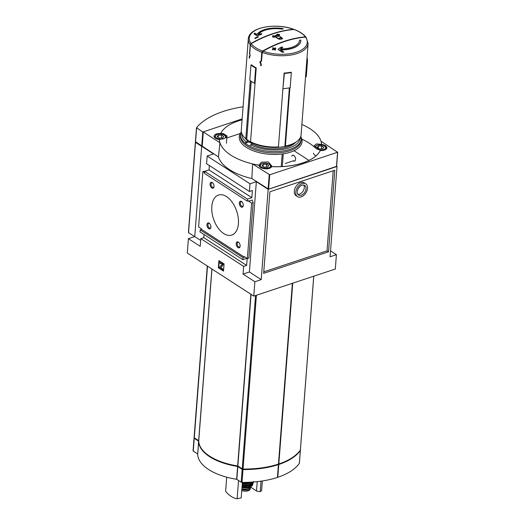 <?xml version="1.0" encoding="UTF-8"?>
<svg xmlns="http://www.w3.org/2000/svg" width="525" height="525" viewBox="0 0 525 525"><rect width="100%" height="100%" fill="white"/><g stroke="black" fill="none" stroke-linecap="round" stroke-linejoin="round"><path stroke-width="0.79" d="M250.274 488.992L249.414 490.225L246.002 491.249L241.743 490.829M250.261 487.069A5.742 2.743 -175.6 0 1 250.373 487.738A5.742 2.743 -175.6 0 1 241.841 489.523M250.287 487.016A6.444 3.078 -175.6 0 1 248.056 488.644A6.444 3.078 -175.6 0 1 241.894 488.801M261.023 481.163L260.223 491.597L261.601 490.626L262.342 480.972M238.547 480.46L237.136 498.75A25.771 14.943 71.6 0 1 225.625 491.288L226.708 477.186M237.136 498.75L241.192 497.917L242.386 482.39M260.223 491.597A25.771 14.943 71.6 0 1 256.515 490.987L257.237 481.642M204.041 234.518L203.805 237.641L200.812 238.632L200.222 246.33L188.403 238.672L187.3 253.037L253.772 296.12L254.874 281.754L261.22 279.648L268.163 189.348L337.017 166.484L336.617 166.228M337.017 166.484L330.074 256.784L336.413 254.677L335.311 269.043L253.772 296.12M251.213 43.66A128.553 84.847 -57.1 0 1 293.961 29.466A29.085 13.899 -175.6 0 1 305.373 36.862A128.553 84.847 122.9 0 0 262.625 51.056A29.085 13.899 -175.6 0 1 251.213 43.66L250.399 44.907L249.729 53.603L250.162 55.335L249.401 57.822A29.991 14.332 -175.6 0 0 249.539 57.993L249.519 58.301A29.991 14.332 4.4 0 1 249.204 57.901L249.408 57.829M251.035 43.431A29.085 13.899 -175.6 0 1 259.954 28.376A29.085 13.899 -175.6 0 1 293.541 29.315A128.52 84.82 122.9 0 0 251.035 43.431L250.222 44.678L249.546 53.438L249.998 55.328L249.316 56.411L249.204 57.901M263.038 51.207A128.52 84.82 -57.1 0 1 305.543 37.098A29.085 13.899 -175.6 0 1 296.625 52.146A29.085 13.899 -175.6 0 1 263.038 51.207L262.224 52.454L261.548 61.215L260.249 61.976L261.319 64.188L261.207 65.677A29.991 14.332 4.4 0 1 260.485 65.408L261.247 65.159M262.625 51.056L261.811 52.303L261.142 60.998L259.96 61.688L259.895 62.56L260.899 64.103L260.813 65.218A29.991 14.332 -175.6 0 1 260.512 65.1L260.485 65.408M250.95 64.982A30.693 14.667 4.4 0 0 255.675 68.047L254.507 83.285A30.693 14.667 4.4 0 1 249.782 80.22L250.95 64.982L251.501 64.805A29.991 14.332 4.4 0 0 256.226 67.863L250.543 141.743A29.991 14.332 -175.6 0 0 278.434 146.941L277.928 147.413A28.823 13.775 -175.6 0 1 251.377 142.465L250.543 141.743M282.942 88.298L284.373 73.388A30.693 14.667 4.4 0 0 291.349 72.509L291.093 72.174A29.991 14.332 4.4 0 1 284.117 73.06L278.434 146.941M289.892 87.8L285.41 146.055A29.991 14.332 -175.6 0 0 295.68 142.275A29.991 14.332 -175.6 0 0 301.042 135.345L305.55 76.703L306.259 76.722L307.427 61.484A30.693 14.667 4.4 0 0 307.479 61.051A30.693 14.667 4.4 0 0 307.013 57.881M262.224 52.454A29.991 14.332 -175.6 0 0 292.169 54.797A29.991 14.332 -175.6 0 0 308.116 43.562L306.777 60.992A29.991 14.332 4.4 0 1 306.725 61.464L305.55 76.703M250.281 80.62L245.812 138.679A29.991 14.332 -175.6 0 1 245.497 138.416A29.991 14.332 -175.6 0 1 241.283 130.272L248.312 38.962A29.991 14.332 -175.6 0 0 250.222 44.678M282.608 38.811L279.28 39.322A128.855 74.694 -108.4 0 0 278.243 38.62A128.855 85.043 122.9 0 0 278.02 38.699A128.855 74.694 -108.4 0 0 277.285 38.213A128.855 74.694 -108.4 0 0 275.953 37.354L275.966 37.15A129.097 85.201 -57.1 0 1 279.32 36.035A129.084 74.832 71.6 0 1 281.387 37.38A129.091 85.201 122.9 0 0 281.164 37.452A129.091 74.832 71.6 0 1 282.194 38.154L282.608 38.811L279.293 39.119A129.091 74.832 -108.4 0 0 278.263 38.417A129.091 85.201 122.9 0 0 278.033 38.496A129.084 74.832 -108.4 0 0 276.852 37.715A129.084 74.832 -108.4 0 0 275.966 37.15M279.536 34.506L279.523 34.709A128.868 7.317 96.2 0 0 279.307 35.654A128.848 85.037 122.9 0 0 278.67 35.851L278.683 35.648A129.104 7.33 -83.8 0 1 278.854 34.873A129.052 85.175 122.9 0 0 273.617 36.612A129.104 113.17 12.1 0 1 275.343 36.757A129.084 85.194 122.9 0 0 274.706 36.98A129.104 113.17 -167.9 0 0 272.56 36.822A128.966 7.324 -83.8 0 1 272.777 35.818A128.986 85.135 -57.1 0 1 273.42 35.588A128.993 7.324 96.2 0 0 273.243 36.389A129.038 85.162 -57.1 0 1 278.486 34.65A128.993 113.072 -167.9 0 0 276.76 34.479A128.986 85.135 -57.1 0 1 277.397 34.282A128.966 113.052 12.1 0 1 279.536 34.506A129.104 7.33 96.2 0 0 279.326 35.444A129.084 85.194 122.9 0 0 278.683 35.648M278.808 35.09A128.822 85.024 122.9 0 0 274.076 36.652M275.343 36.757L275.33 36.96A128.848 85.037 122.9 0 0 274.687 37.183A128.868 112.967 -167.9 0 0 272.547 37.026L272.56 36.822M273.42 35.588L273.4 35.798A128.756 7.311 96.2 0 0 273.276 36.383M277.981 34.807A128.756 112.868 -167.9 0 0 276.741 34.689L276.76 34.479M300.818 40.707A22.496 10.749 -175.6 0 1 300.812 40.806A22.496 10.749 -175.6 0 1 280.855 49.941M283.717 51.988L283.703 52.198A126.302 110.768 177.5 0 0 281.886 52.06A127.877 83.862 -113.8 0 0 278.119 49.435L278.138 49.225A128.428 65.842 -66.6 0 1 281.124 47.079A127.831 112.107 -2.5 0 1 282.778 47.191A128.29 65.769 113.4 0 0 280.337 48.91A21.203 10.133 -175.6 0 0 299.558 40.307A21.203 10.133 -175.6 0 0 299.558 40.274A128.349 84.709 -57.1 0 1 300.838 40.038A22.496 10.749 -175.6 0 1 300.825 40.602A22.496 10.749 -175.6 0 1 280.547 49.724A128.271 84.118 66.2 0 1 283.717 51.988A126.545 110.978 177.5 0 0 281.905 51.85A128.113 84.02 -113.8 0 0 278.138 49.225M282.778 47.191L282.758 47.401A128.054 65.651 113.4 0 0 280.606 48.91M275.855 48.202A128.323 84.696 122.9 0 0 274.522 48.818A128.034 74.222 71.6 0 1 275.579 49.691A128.126 84.564 122.9 0 0 275.12 49.908A127.956 74.176 -108.4 0 0 274.063 49.035A128.323 84.696 122.9 0 0 272.738 49.685A127.719 74.038 -108.4 0 0 272.37 49.389A128.389 84.735 -57.1 0 1 273.702 48.74A127.956 74.176 -108.4 0 0 272.639 47.9A128.553 84.847 -57.1 0 1 273.098 47.683A128.034 74.222 71.6 0 1 274.162 48.523A128.389 84.735 -57.1 0 1 275.487 47.906A128.244 74.34 71.6 0 1 275.855 48.202L275.835 48.405A128.087 84.538 122.9 0 0 274.68 48.95M275.579 49.691L275.566 49.901A127.89 84.407 122.9 0 0 275.107 50.118A127.719 74.038 -108.4 0 0 274.05 49.245A128.087 84.538 122.9 0 0 272.718 49.895A127.483 73.9 -108.4 0 0 272.357 49.599L272.37 49.389M273.532 48.825A127.719 74.038 -108.4 0 0 272.626 48.11L272.639 47.9M283.257 28.645L283.244 28.855A128.113 84.558 122.9 0 0 281.964 29.092L281.978 28.882A21.203 10.133 -175.6 0 0 258.162 34.538A128.29 99.232 -44 0 1 261.719 33.547A127.831 20.862 99.6 0 0 261.358 34.263A128.428 99.337 136 0 0 257.001 35.523A128.113 63.407 -103.7 0 0 254.133 33.856A126.545 20.652 -80.4 0 1 254.533 33.075A128.271 63.486 76.3 0 1 256.948 34.433A22.496 10.749 -175.6 0 1 283.257 28.645A128.349 84.709 122.9 0 0 281.978 28.882M258.326 34.492A21.203 10.133 -175.6 0 1 281.964 29.092M261.719 33.547L261.706 33.758A127.595 20.823 99.6 0 0 261.345 34.473A128.192 99.159 136 0 0 256.988 35.733A127.877 63.295 -103.7 0 0 254.12 34.066L254.133 33.856M258.353 36.796L258.333 37.006A128.153 84.578 122.9 0 0 255.222 38.496A127.483 73.9 -108.4 0 0 254.848 38.312L254.861 38.102A128.323 84.696 -57.1 0 1 257.978 36.612A128.244 74.34 71.6 0 1 258.353 36.796A128.389 84.735 122.9 0 0 255.235 38.286A127.719 74.038 -108.4 0 0 254.861 38.102M305.891 37.072C303.417 33.994 299.532 31.467 294.243 29.498L293.961 29.466M305.373 36.862L306.029 37.616M306.213 37.846L305.543 37.098M293.541 29.315L293.829 29.348C275.815 22.496 248.601 27.3 248.312 38.962M245.812 138.679L246.743 139.374L251.206 81.303M246.743 139.374A28.704 13.716 4.4 0 0 251.153 142.275M277.994 147.348A28.704 13.716 4.4 0 0 284.858 146.475L289.367 87.898M284.858 146.475L285.41 146.055M295.68 142.275L294.65 142.925A28.823 13.775 -175.6 0 1 284.904 146.528M246.652 139.401A28.823 13.775 -175.6 0 1 246.422 139.21L245.497 138.416M300.149 137.898A29.288 13.998 -175.6 0 1 282.069 149.487A29.288 13.998 -175.6 0 1 250.668 144.756L249.677 146.088A30.463 14.556 -175.6 0 1 245.241 143.213A30.463 14.556 -175.6 0 1 240.489 134.544L240.384 135.916A30.463 14.556 -175.6 0 0 257.211 150.511A30.463 14.556 -175.6 0 0 289.957 150.695A30.463 14.556 -175.6 0 0 301.12 140.588L301.225 139.217A30.463 14.556 -175.6 0 1 290.062 149.33A30.463 14.556 -175.6 0 1 249.677 146.088M250.668 144.756L252.492 144.152A26.946 12.876 -175.6 0 0 295.877 142.15M249.756 141.494A1.175 0.774 -57.1 0 1 249.165 141.914L245.241 143.213L246.238 141.888L248.062 141.278A26.946 12.876 -175.6 0 1 245.326 138.265M242.084 119.857A51.26 24.498 -175.6 0 0 220.638 133.481L223.112 133.481L226.977 135.896L224.543 138.37L219.338 139.525A51.26 24.498 -175.6 0 0 258.95 165.198L261.378 162.192L268.354 161.995L271.812 166.012L271.707 166.583A51.26 24.498 -175.6 0 0 320.296 150.445L314.134 145.727L316.47 143.903L321.595 144.401A51.26 24.498 4.4 0 0 321.005 141.245M301.875 124.451A51.26 24.498 -175.6 0 1 321.595 144.401L321.595 144.447A6.444 3.078 4.4 0 1 326.891 147.912A6.444 3.078 4.4 0 1 320.296 150.498A51.26 24.498 4.4 0 1 271.701 166.628L271.707 166.583M301.829 139.158A51.548 24.636 -175.6 0 1 314.048 146.81M220.638 133.481L220.631 133.527A6.444 3.078 4.4 0 0 216.398 133.973A6.444 3.078 4.4 0 0 214.036 136.106A6.444 3.078 4.4 0 0 219.332 139.578L219.338 139.525M219.332 139.578A51.26 24.498 4.4 0 0 219.923 142.774L218.459 156.916A51.548 24.636 -175.6 0 0 251.849 178.552L252.604 163.958A51.26 24.498 4.4 0 0 258.943 165.25A6.444 3.078 4.4 0 0 264.725 168.748A6.444 3.078 4.4 0 0 271.701 166.628M252.604 163.958L269.712 174.786L337.575 152.25L321.024 141.264M242.163 118.886L203.227 131.887L219.923 142.774M202.217 146.153L218.459 156.916M251.849 178.552L268.61 189.151L336.518 166.386M336.413 254.677L330.527 250.865M333.198 170.756L327.036 250.845L263.76 271.858M305.786 183.842L304.31 182.884A7.612 5.027 122.9 0 0 295.949 186.539A7.612 5.027 122.9 0 0 296.028 195.668L297.504 196.619A7.612 5.027 122.9 0 0 303.693 195.431A7.612 5.027 122.9 0 0 307.532 188.278A7.612 5.027 122.9 0 0 305.786 183.842A7.612 5.027 122.9 0 0 297.426 187.497A7.612 5.027 122.9 0 0 297.504 196.619M218.899 260.59L218.348 267.77L223.512 271.123L224.07 263.937L218.899 260.59M200.812 238.632L243.652 266.398L246.638 265.407L247.177 258.444M243.652 266.398L243.062 274.089L254.874 281.754M203.805 237.641L246.638 265.407M246.953 258.3L242.845 259.665L243.003 257.611L244.361 257.165L244.401 256.646L247.354 258.562L248.889 258.057L253.148 202.643L252.289 200.038L248.666 201.239L251.619 203.155L247.354 258.562M205.098 171.222L202.873 171.563L198.607 226.971L201.567 228.887L201.528 229.399L200.163 229.852L200.005 231.899L242.845 259.665M200.163 229.852L243.003 257.611M201.528 229.399L244.361 257.165M210.893 227.174A3.124 1.811 -108.4 0 0 209.455 223.414A3.124 1.811 -108.4 0 0 207.021 224.201A3.124 1.811 -108.4 0 0 208.412 228.401A3.124 1.811 -108.4 0 0 210.84 227.574A3.124 1.811 -108.4 0 0 210.893 227.174M214.023 186.546A3.124 1.811 -108.4 0 0 212.586 182.779A3.124 1.811 -108.4 0 0 210.144 183.573A3.124 1.811 -108.4 0 0 211.542 187.766A3.124 1.811 -108.4 0 0 213.97 186.946A3.124 1.811 -108.4 0 0 214.023 186.546M240.142 246.133A3.124 1.811 -108.4 0 0 238.704 242.366A3.124 1.811 -108.4 0 0 236.263 243.16A3.124 1.811 -108.4 0 0 237.661 247.36A3.124 1.811 -108.4 0 0 240.089 246.533A3.124 1.811 -108.4 0 0 240.142 246.133M243.272 205.498A3.124 1.811 -108.4 0 0 241.835 201.738A3.124 1.811 -108.4 0 0 239.393 202.525A3.124 1.811 -108.4 0 0 240.785 206.725A3.124 1.811 -108.4 0 0 243.213 205.898A3.124 1.811 -108.4 0 0 243.272 205.498M238.409 223.676A21.085 12.226 -108.4 0 0 232.424 202.532A21.085 12.226 -108.4 0 0 218.472 195.051A21.085 12.226 -108.4 0 0 213.511 218.912A21.085 12.226 -108.4 0 0 231.761 235.075A21.085 12.226 -108.4 0 0 238.409 223.676M202.873 171.563L204.566 172.659M248.666 201.239L248.706 200.727L247.347 201.18L247.505 199.126L251.849 197.682L252.407 190.503L249.414 191.494L250.005 183.796L256.351 181.689L268.163 189.348M209.35 165.526L209.016 169.916L204.665 171.36L204.507 173.414L247.347 201.18M204.665 171.36L247.505 199.126M209.016 169.916L251.849 197.682M202.132 146.121L201.692 146.265L213.511 153.923L207.172 156.03L206.574 163.728L249.414 191.494M207.172 156.03L250.005 183.796M240.371 133.481L226.813 137.977M201.692 146.265L194.749 236.565L200.675 240.404M188.403 238.672L194.749 236.565L201.685 146.37L195.503 142.36L188.554 232.654L194.637 236.598M328.512 251.803L334.793 170.225L269.922 191.769L263.648 273.341L328.512 251.803L327.036 250.845M243.062 274.089L249.401 271.989L261.22 279.648M256.351 181.689L249.401 271.989M283.264 153.838L282.286 166.55M293.272 160.853A3.124 1.811 -108.4 0 0 295.562 159.469A3.124 1.811 -108.4 0 0 294.059 155.649A3.124 1.811 -108.4 0 0 291.743 156.253M308.969 160.407L294.053 150.734M282.188 153.989L281.216 166.602M251.619 203.155L253.148 202.643M306.055 188.77A5.696 3.76 122.9 0 0 304.743 185.45A5.696 3.76 122.9 0 0 298.489 188.186A5.696 3.76 122.9 0 0 298.548 195.011A5.696 3.76 122.9 0 0 303.181 194.119A5.696 3.76 122.9 0 0 306.055 188.77M303.765 185.076A5.696 3.76 -57.1 0 1 304.323 187.648A5.696 3.76 -57.1 0 1 297.8 194.27M219.233 260.807L218.708 267.652L218.348 267.77M218.708 267.652L219.476 268.15M222.515 270.119L223.538 270.782M222.574 262.973A1.522 0.886 -108.4 0 1 222.876 265.283L220.546 267.678L222.515 265.401A1.522 0.886 -108.4 0 0 222.685 264.062A1.522 0.886 -108.4 0 0 221.885 262.795L221.091 262.277A1.759 1.017 -108.4 0 0 220.421 262.152A1.759 1.017 -108.4 0 0 219.87 263.104L220.953 263.662A0.82 0.472 -108.4 0 1 221.051 263.347M221.091 262.008A1.759 1.017 -108.4 0 0 220.782 262.027A1.759 1.017 -108.4 0 0 220.612 262.119M220.907 267.56L220.546 267.678M220.592 263.786A0.82 0.472 -108.4 0 1 220.848 263.34A0.82 0.472 -108.4 0 1 221.163 263.399L221.524 263.635A0.584 0.341 -108.4 0 1 221.767 264.639L219.548 267.205L219.47 268.229L222.79 270.027L222.869 268.997L220.592 267.881M222.869 268.997L220.959 267.763M222.429 270.145L222.508 269.122M313.569 153.083A6.444 3.078 4.4 0 0 316.063 155.787M221.655 135.161L223.788 136.539L222.593 137.983L219.26 138.049L217.127 136.664L218.328 135.22L221.655 135.161L221.438 138.009M266.569 164.273L268.702 165.651L267.507 167.094L264.173 167.16L262.041 165.775L263.242 164.332L266.569 164.273L266.352 167.114M321.668 145.976L323.8 147.361L322.599 148.805L319.266 148.864L317.133 147.479L318.334 146.035L321.668 145.976L321.444 148.824M218.164 137.333L218.328 135.22M318.17 148.155L318.334 146.035M263.077 166.445L263.242 164.332M242.051 201.954A2.422 1.404 -108.4 0 0 241.08 201.744A2.422 1.404 -108.4 0 0 240.509 204.488A2.422 1.404 -108.4 0 0 242.609 206.345A2.422 1.404 -108.4 0 0 243.259 205.59M238.927 242.589A2.422 1.404 -108.4 0 0 237.956 242.379A2.422 1.404 -108.4 0 0 237.385 245.123A2.422 1.404 -108.4 0 0 239.479 246.973A2.422 1.404 -108.4 0 0 240.135 246.225M212.809 182.995A2.422 1.404 -108.4 0 0 211.831 182.792A2.422 1.404 -108.4 0 0 211.267 185.528A2.422 1.404 -108.4 0 0 213.36 187.386A2.422 1.404 -108.4 0 0 214.016 186.637M209.678 223.63A2.422 1.404 -108.4 0 0 208.707 223.42A2.422 1.404 -108.4 0 0 208.136 226.163A2.422 1.404 -108.4 0 0 210.23 228.021A2.422 1.404 -108.4 0 0 210.886 227.273M280.619 37.629A129.097 74.839 71.6 0 1 281.649 38.325C281.997 39.178 281.393 39.382 279.838 38.929A129.097 74.839 -108.4 0 0 278.808 38.227A129.091 85.201 -57.1 0 1 280.619 37.629L280.599 37.833A128.861 74.701 71.6 0 1 281.636 38.535L281.912 38.738M279.005 38.364A128.855 85.043 -57.1 0 1 280.599 37.833M306.259 76.722A30.693 14.667 4.4 0 0 306.305 76.282L307.479 61.051M306.725 61.464L307.427 61.484M283.198 88.627A30.693 14.667 4.4 0 0 290.174 87.747L291.349 72.509M284.117 73.06L284.373 73.388M254.507 83.285L255.052 83.101M255.675 68.047L256.226 67.863M249.316 56.411L250.149 56.136M261.142 60.998L261.575 60.854M260.813 65.218L261.253 65.074M194.132 437.351A0.938 0.446 4.4 0 0 194.086 437.469A0.938 0.446 4.4 0 0 194.296 437.778L198.745 440.718A48.622 23.231 4.4 0 0 237.654 465.938L242.222 468.838A0.938 0.446 4.4 0 0 243.042 469.048A67.948 32.471 4.4 0 0 278.46 464.087L292.392 283.297M278.545 463.956L278.821 463.969A67.948 32.471 4.4 0 0 300.366 450.017A0.938 0.446 4.4 0 0 300.412 449.899A0.938 0.446 4.4 0 0 300.385 449.774M238.14 466.193L242.944 469.278A67.364 32.189 4.4 0 0 291.034 458.41M238.133 466.285L237.93 466.213A48.031 22.956 4.4 0 1 205.839 453.357M194.637 437.994L198.739 440.751M194.204 437.706A67.948 32.471 4.4 0 0 194.093 437.863A0.938 0.446 4.4 0 0 194.047 437.981A0.938 0.446 4.4 0 0 194.257 438.29L198.621 441.118L197.715 454.059A48.622 23.231 4.4 0 0 236.624 479.279L241.192 482.18A0.938 0.446 4.4 0 0 242.018 482.39A67.948 32.471 4.4 0 0 277.43 477.428L278.44 464.592M300.261 450.174A0.938 0.446 4.4 0 1 300.372 450.411A0.938 0.446 4.4 0 1 300.326 450.529A67.948 32.471 4.4 0 1 278.782 464.481L278.421 464.599A67.948 32.471 4.4 0 1 243.003 469.567A0.938 0.446 4.4 0 1 242.183 469.35L237.615 466.449A48.622 23.231 4.4 0 1 198.699 441.23L198.621 441.118M277.522 477.297L277.797 477.304A67.948 32.471 4.4 0 0 299.342 463.358A0.938 0.446 4.4 0 0 299.388 463.24A0.938 0.446 4.4 0 0 299.362 463.116M193.108 450.686A0.938 0.446 4.4 0 0 193.062 450.804A0.938 0.446 4.4 0 0 193.272 451.119L197.636 453.948M250.392 486.918L256.515 490.987M247.393 488.827A5.106 2.441 -175.6 0 1 241.887 488.952M195.582 141.875A87.865 41.987 4.4 0 0 195.405 142.078L195.503 142.36M195.392 142.255L188.554 232.654M243.095 106.792A87.865 41.987 4.4 0 0 196.514 127.713L202.794 132.005L203.234 131.86L202.118 146.252M202.794 132.005L201.725 145.858L202.158 145.714M196.501 127.89L195.412 141.652L201.725 145.858M202.04 146.153L196.12 142.222M261.811 52.303A29.991 14.332 -175.6 0 1 252.84 47.368A29.991 14.332 -175.6 0 1 250.399 44.907M301.16 137.425A31.493 15.048 -175.6 0 1 290.528 152.138A31.493 15.048 -175.6 0 1 254.061 151.088A31.493 15.048 -175.6 0 1 240.056 134.059A31.493 15.048 -175.6 0 1 240.824 132.786M246.238 141.888A29.288 13.998 -175.6 0 1 241.749 133.409M203.306 132.005L202.197 146.37M269.22 174.733L268.118 189.098M222.876 265.283L222.515 265.401M269.712 174.786L268.61 189.151M337.575 152.25L336.466 166.615M249.165 141.914L252.571 144.119M214.522 137.432L214.574 136.769A5.86 2.802 4.4 0 0 214.896 137.819M217.212 134.498A5.152 2.461 4.4 0 0 218.63 138.803A5.152 2.461 4.4 0 0 225.533 136.513A5.152 2.461 4.4 0 0 217.212 134.498M259.435 166.543L259.488 165.88A5.86 2.802 4.4 0 0 259.809 166.93M270.683 167.77A5.86 2.802 4.4 0 0 271.162 166.779C270.736 165.165 270.217 164.364 269.614 164.364C268.255 163.229 265.67 162.96 261.857 163.557L259.488 165.88M262.126 163.61A5.152 2.461 4.4 0 0 263.543 167.915A5.152 2.461 4.4 0 0 270.447 165.618A5.152 2.461 4.4 0 0 262.126 163.61M325.776 149.474A5.86 2.802 4.4 0 0 326.261 148.483L325.638 146.836L324.706 146.075C323.354 144.939 320.762 144.67 316.949 145.261L314.58 147.584M317.218 145.313A5.152 2.461 4.4 0 0 318.636 149.618A5.152 2.461 4.4 0 0 325.546 147.328A5.152 2.461 4.4 0 0 317.218 145.313M259.96 61.688L261.555 61.163M207.506 266.129L194.296 437.778M211.87 268.957L198.66 440.606M211.956 269.017L198.745 440.718M250.865 294.236L237.654 465.938M251.062 294.361L237.858 466.01M255.557 295.522L242.222 468.838M256.417 295.24L243.042 469.048M292.366 283.303L278.46 464.087M292.733 283.178L278.821 463.969M313.74 276.202L300.366 450.017M300.326 450.529L299.342 463.358M278.782 464.481L277.797 477.304M278.421 464.599L277.43 477.428M243.003 469.567L242.018 482.39M242.183 469.35L241.192 482.18M237.818 466.522L236.827 479.351M237.615 466.449L236.624 479.279M198.699 441.23L197.715 454.059M194.257 438.29L193.272 451.119M248.476 482.285A9.017 4.312 -175.6 0 1 243.593 482.39M250.235 482.206A9.253 4.423 -175.6 0 1 242.379 482.541M252.348 482.075A9.227 4.41 -175.6 0 1 250.327 483.066A9.227 4.41 -175.6 0 1 242.307 483.453M251.836 482.403A9.109 4.351 -175.6 0 1 250.248 483.112A9.109 4.351 -175.6 0 1 242.307 483.492M247.223 483.728A7.147 3.413 -175.6 0 1 242.301 483.558M253.129 482.022A9.01 4.305 -175.6 0 1 250.103 484.102A9.01 4.305 -175.6 0 1 242.228 484.47M253.306 482.009A9.128 4.364 -175.6 0 1 250.169 484.26A9.128 4.364 -175.6 0 1 242.215 484.641M253.49 481.445L253.26 482.56A8.997 4.298 -175.6 0 1 250.005 485.238A8.997 4.298 -175.6 0 1 242.143 485.605M251.107 484.785A8.879 4.246 -175.6 0 1 249.926 485.277A8.879 4.246 -175.6 0 1 242.137 485.638M246.921 485.887A6.91 3.301 -175.6 0 1 242.137 485.697M252.879 483.4A8.656 4.134 -175.6 0 1 249.71 486.209A8.656 4.134 -175.6 0 1 242.071 486.557M241.992 487.574A8.551 4.088 -175.6 0 0 249.559 487.239A8.551 4.088 -175.6 0 0 252.591 484.89L252.998 483.217A8.774 4.193 -175.6 0 1 252.912 483.886A8.774 4.193 -175.6 0 1 249.769 486.38A8.774 4.193 -175.6 0 1 242.058 486.734M250.13 487.029A8.321 3.977 -175.6 0 1 249.401 487.305A8.321 3.977 -175.6 0 1 241.986 487.627M248.804 490.521A6.74 3.222 -175.6 0 1 246.901 491.111M196.606 127.995L195.543 141.848M250.281 488.992L250.373 487.738M308.116 43.562L306.082 37.314M301.225 139.217L300.871 136.152M241.31 131.572L240.489 134.544M220.782 262.027L220.421 262.152M337.7 152.132L336.597 166.497M226.413 143.253L226.977 135.896M214.574 136.769L216.943 134.446C220.756 133.849 223.342 134.118 224.7 135.253L225.632 136.021L226.255 137.668M271.117 167.442L271.162 166.779M326.209 149.146L326.261 148.483M293.816 160.67L285.298 163.498M207.283 265.985L194.086 437.469M292.451 283.27L278.545 464.008M313.779 276.189L300.412 449.899M300.372 450.411L299.388 463.24M278.506 464.52L277.515 477.35M194.047 437.981L193.062 450.804M242.301 483.505L250.287 483.118L252.394 482.075M242.137 485.651L249.972 485.284L253.26 482.56M241.986 487.653L249.493 487.325L252.591 484.89M246.002 491.249L249.414 490.225M195.372 142.163L188.423 232.463M196.475 127.798L195.412 141.652"/></g></svg>
